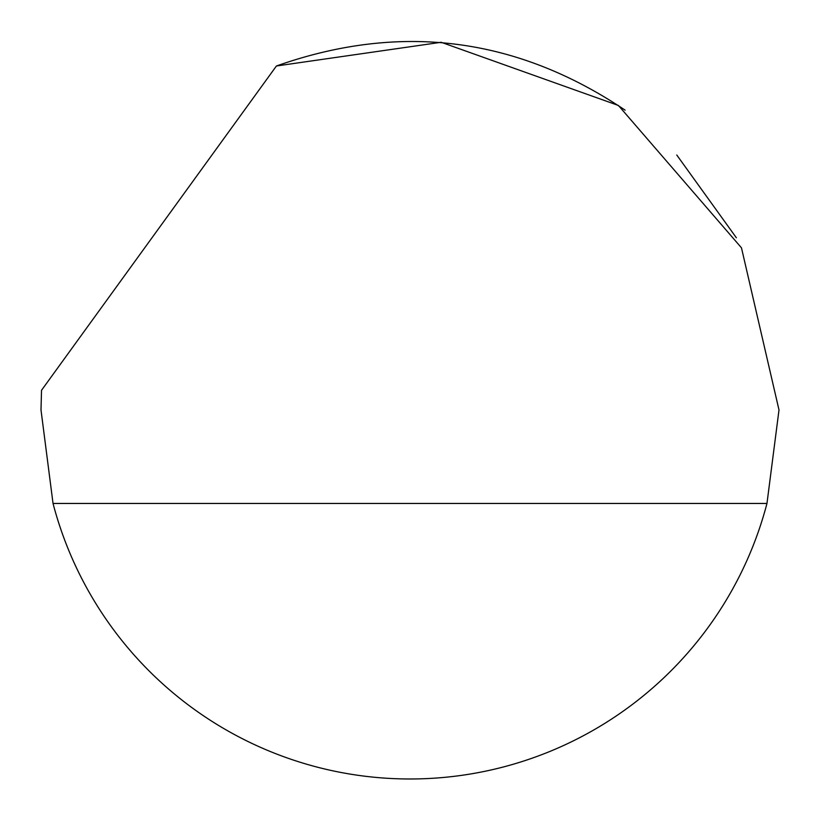 <?xml version="1.0" encoding="UTF-8"?>
<svg xmlns="http://www.w3.org/2000/svg" width="820" height="820" viewBox="0 0 820 820"><rect width="100%" height="100%" fill="white"/><g stroke="black" fill="none" stroke-linecap="round" stroke-linejoin="round"><path stroke-width="1.23" d="M276.422 65.989L441.17 42.281L618.413 105.462L741.464 247.814L779 409.969L766.966 503.449A369 369 0 0 1 53.033 503.449L41 409.969L41.523 390.289L276.422 65.989C400.058 22.335 516.292 37.054 625.127 110.167M676.756 155.011L736.36 237.769M53.033 503.449L766.966 503.449"/></g></svg>
